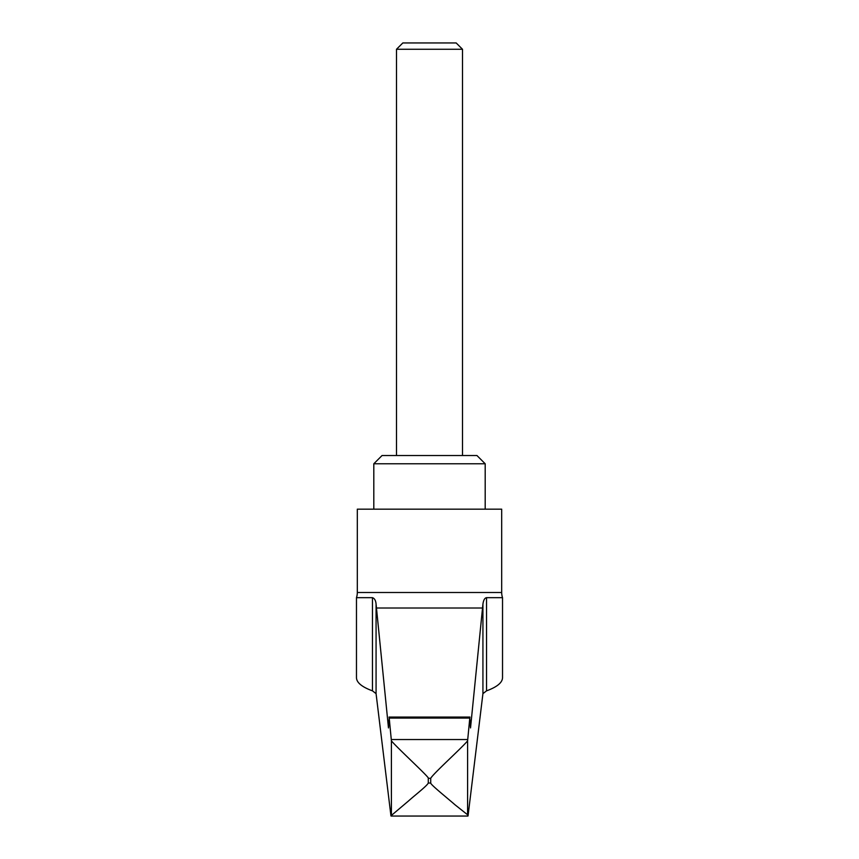 <?xml version="1.0" encoding="UTF-8"?>
<svg xmlns="http://www.w3.org/2000/svg" width="859" height="859" viewBox="0 0 859 859"><rect width="100%" height="100%" fill="white"/><g stroke="black" fill="none" stroke-linecap="round" stroke-linejoin="round"><path stroke-width="1.29" d="M467.597 740.866L467.597 814.783L455.087 804.851C447.904 798.537 430.574 784.664 430.713 783.043L430.713 778.308C433.14 773.712 461.755 747.974 467.597 740.866L469.787 718.081L470.528 727.938L482.93 604.06C483.51 600.087 484.712 597.961 486.538 597.671L502.526 597.671A16.504 16.504 0 0 1 501.688 592.495L501.688 509.162L357.312 509.162L357.312 592.495A16.504 16.504 0 0 1 356.474 597.671L372.462 597.671C374.556 598.39 375.759 600.516 376.07 604.06L388.472 727.938L389.213 718.081L391.403 740.866C398.383 749.027 430.574 778.447 428.287 778.308L428.287 783.043C427.009 785.91 414.478 795.574 408.401 801.06L390.942 815.814L376.07 693.643L372.462 690.851C361.993 687.007 356.657 682.647 356.474 677.772L356.474 597.671M373.805 463.774L382.051 455.528L476.949 455.528L485.195 463.774L373.805 463.774L373.805 509.162M396.493 49.274L402.828 42.95L456.172 42.95L462.507 49.274L396.493 49.274L396.493 455.528M467.597 814.783L468.058 815.814L482.93 693.643L486.538 690.851C497.007 687.007 502.343 682.647 502.526 677.772L502.526 597.671M469.787 718.081L469.98 717.082L389.02 717.082L389.213 718.081L469.787 718.081M391.403 740.866L391.403 814.783M501.688 592.495L357.312 592.495M482.64 608.011L376.36 608.011M467.715 739.545L391.285 739.545M430.713 778.308L428.287 778.308M430.713 783.043L428.287 783.043M486.538 597.671L486.538 690.851M482.93 604.06L482.93 693.643M372.462 597.671L372.462 690.851M376.07 604.06L376.07 693.643M467.919 816.05L391.081 816.05M462.507 455.528L462.507 49.274M485.195 509.162L485.195 463.774"/></g></svg>
